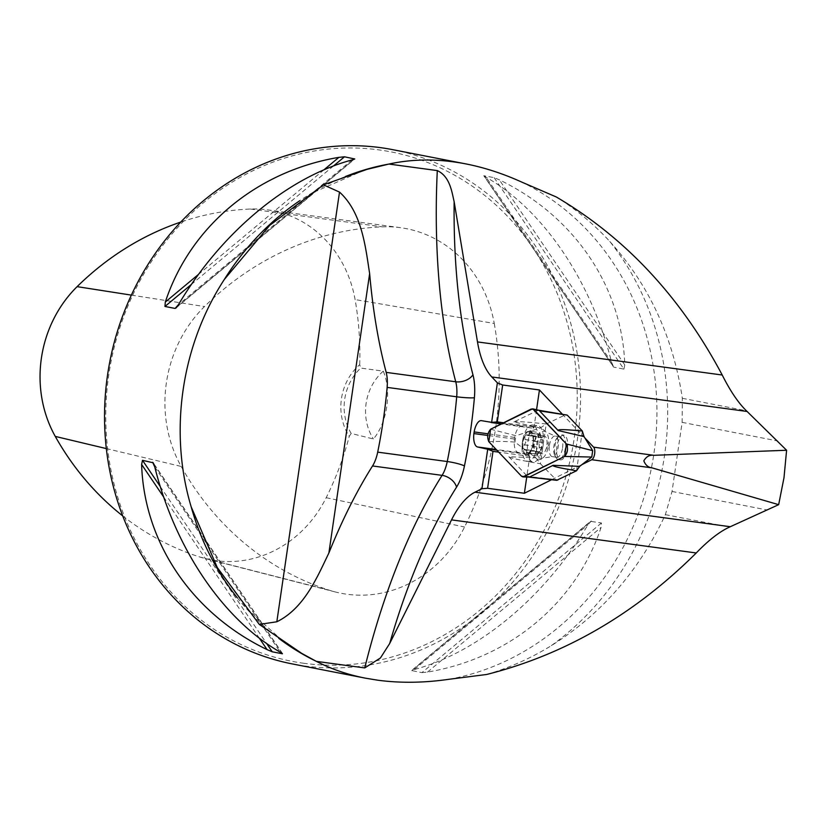 <?xml version="1.0" encoding="UTF-8"?>
<svg xmlns="http://www.w3.org/2000/svg" width="828" height="828" viewBox="0 0 828 828"><rect width="100%" height="100%" fill="white"/><g stroke="black" fill="none" stroke-linecap="round" stroke-linejoin="round"><path stroke-width="0.62" stroke-dasharray="4.14 3.1" d="M584.847 437.919L562.057 413.855M551.572 479.722L581.929 464.622M609.791 241.465C648.997 284.822 673.174 337.099 682.344 398.299L682.127 422.352L672.036 491.47L665.37 514.654C639.299 570.709 601.097 614.49 550.786 645.995A269.39 243.742 101 0 0 609.791 241.465C593.779 224.036 575.946 209.205 556.302 196.981M486.647 674.478C509.127 667.917 530.5 658.415 550.786 645.995M392.586 149.64A261.99 237.056 -79 0 1 576.454 445.35A261.99 237.056 -79 0 1 304.725 665.981A261.99 237.056 -79 0 1 292.481 663.963M421.918 672.636L427.507 672.088C509.851 658.239 576.143 602.97 601.097 527.374L601.459 522.975L590.519 521.34L411.578 670.535L421.918 672.636L601.459 522.975M591.295 520.998L587.921 524.817C545.072 596.926 478.781 652.185 414.331 669.521L411.764 670.659L591.295 520.998M623.898 369.122L624.788 364.972C622.273 286.726 574.363 216.015 499.315 179.821L494.13 177.637L483.79 175.733L613.6 367.094L623.898 369.122L494.13 177.637M483.976 175.66L486.15 177.264C543.292 209.97 591.202 280.671 611.623 362.405L613.745 367.146L483.976 175.66M351.165 433.448L349.261 436.356A52.402 47.413 -79 0 1 359.725 364.662L360.708 368.077L383.292 371.141C391.737 391.199 387.452 422.404 373.397 438.985L351.165 433.448A49.897 45.157 101 0 1 360.708 368.077M359.725 364.662A292.098 264.298 101 0 0 355.088 299.56A117.441 106.263 101 0 0 267.165 209.815A117.441 106.263 101 0 0 250.356 209.039A292.098 264.298 101 0 0 180.763 222.07M494.264 323.489A300.046 271.481 -79 0 1 464.57 527.012A125.38 113.446 -79 0 1 335.257 591.948A125.38 113.446 -79 0 1 329.43 590.26A300.046 271.481 -79 0 1 181.177 466.443A125.38 113.446 -79 0 1 204.506 306.557A300.046 271.481 -79 0 1 382.453 226.841A125.38 113.446 -79 0 1 400.39 227.669A125.38 113.446 -79 0 1 494.264 323.489L355.088 299.56M122.71 515.896A292.098 264.298 101 0 0 199.61 556.944A117.441 106.263 101 0 0 205.065 558.517A117.441 106.263 101 0 0 326.191 497.7A292.098 264.298 101 0 0 349.261 436.356M304.042 663.311A259.495 234.8 -79 0 1 158.645 250.987A259.495 234.8 -79 0 1 561.777 305.501A259.495 234.8 -79 0 1 304.042 663.311M383.292 371.141A49.897 45.157 101 0 0 373.397 438.985M536.554 409.746L534.06 426.886L531.731 428.035L522.002 426.141A13.31 5.661 -82.3 0 0 521.857 426.12A13.31 5.661 -82.3 0 0 514.643 437.401L514.405 439.047A13.31 5.661 -82.3 0 0 518.152 452.471L527.891 454.365L529.754 456.342L526.743 477.021M529.754 456.342L498.715 452.14M534.06 426.886L503.61 422.766M567.366 448.517A12.472 5.31 -82.3 0 0 563.816 435.135A12.472 5.31 -82.3 0 0 556.933 446.478A12.472 5.31 -82.3 0 0 560.473 459.861A12.472 5.31 -82.3 0 0 567.366 448.517M527.891 454.365L496.852 450.173M531.731 428.035L501.282 423.926M514.405 439.047L487.733 435.445M514.643 437.401L488.023 433.81M522.81 441.873A12.472 5.31 97.7 0 1 532.187 432.702A12.472 5.31 97.7 0 1 529.071 454.075A12.472 5.31 97.7 0 1 522.81 441.873M541.854 437.733L532.849 436.522L529.713 431.284A11.727 4.989 97.7 0 1 532.953 436.677A11.727 4.989 97.7 0 1 533.108 437.909A11.727 4.989 97.7 0 1 531.421 449.511A11.727 4.989 97.7 0 1 531.131 450.184A11.727 4.989 97.7 0 1 526.329 454.479A11.727 4.989 97.7 0 1 522.934 447.855A11.727 4.989 97.7 0 1 524.621 436.263A11.727 4.989 97.7 0 1 529.713 431.284L539.732 432.64L537.341 436.221L536.43 436.677L535.851 436.035L533.511 446.095L533.667 451.156L534.329 450.753L535.105 451.539L536.451 455.855L538.842 452.264L539.752 451.809L540.332 452.45L541.895 447.731L542.516 437.329L541.854 437.733L541.077 436.956A8.932 3.798 -82.3 0 0 539.287 435.393A8.932 3.798 -82.3 0 0 537.341 436.221A8.932 3.798 -82.3 0 0 534.36 443.518A8.932 3.798 -82.3 0 0 535.105 451.539A8.932 3.798 -82.3 0 0 536.896 453.102A8.932 3.798 -82.3 0 0 538.842 452.264A8.932 3.798 -82.3 0 0 541.822 444.978A8.932 3.798 97.7 0 0 541.077 436.956L539.732 432.64M543.127 445.381A18.299 7.783 97.7 0 1 535.209 461.631A18.299 7.783 97.7 0 1 533.025 462.024A18.299 7.783 97.7 0 1 527.829 442.4A18.299 7.783 97.7 0 1 537.931 425.758A18.299 7.783 97.7 0 1 539.928 426.72A18.299 7.783 97.7 0 1 543.127 445.381M523.41 437.018A41.586 41.586 0 0 0 522.447 441.697A18.299 7.783 97.7 0 1 523.41 437.018A18.299 7.783 97.7 0 1 532.559 425.033A18.299 7.783 97.7 0 1 537.817 444.212A18.299 7.783 97.7 0 1 527.653 461.299A18.299 7.783 97.7 0 1 522.023 447.317A18.299 7.783 97.7 0 1 522.458 441.676A41.586 41.586 0 0 0 522.023 447.317M554.884 446.209A12.472 5.31 97.7 0 1 559.107 435.973A12.472 5.31 97.7 0 1 561.767 434.855A12.472 5.31 97.7 0 1 565.358 447.927A12.472 5.31 97.7 0 1 558.424 459.581A12.472 5.31 97.7 0 1 556.157 457.801A12.472 5.31 97.7 0 1 554.884 446.209M562.574 447.813A10.391 4.419 -82.3 0 0 559.625 436.666A10.391 4.419 -82.3 0 0 557.41 437.598A10.391 4.419 -82.3 0 0 553.891 446.126A10.391 4.419 -82.3 0 0 554.946 455.783A10.391 4.419 -82.3 0 0 556.84 457.273A10.391 4.419 -82.3 0 0 562.574 447.813M542.154 437.639L532.839 436.315L533.304 441.21L532.549 446.375L530.727 450.836L539.752 451.809M542.226 437.577L532.808 436.025L532.953 436.677M531.421 449.511L530.727 450.836L540.104 452.109M540.332 452.45L530.727 450.836M540.053 452.016L530.758 450.763L526.329 454.479L526.484 450.37L525.438 449.563L523.958 449.842L533.667 451.156M536.451 455.855L526.329 454.479M533.956 450.908L524.579 449.645L522.934 447.855L525.728 442.349L524.621 436.263L526.701 435.114L536.13 436.47M535.851 436.035L526.122 434.721L536.078 436.387M529.713 431.284L528.937 434.772L526.825 435.217M529.04 432.827L538.417 434.1M531.276 433.261L540.663 434.534M524.911 439.492L534.288 440.765M524.124 444.833L533.511 446.095M526.142 452.688L535.519 453.961M528.378 453.123L537.765 454.396M532.518 446.458L541.895 447.731M533.294 441.127L542.671 442.39M539.39 444.201A8.932 3.798 -82.3 0 0 541.926 453.785A8.932 3.798 -82.3 0 0 545.497 450.484A8.932 3.798 -82.3 0 0 546.863 445.65A8.932 3.798 -82.3 0 0 546.884 440.196A8.932 3.798 -82.3 0 0 544.327 436.066A8.932 3.798 -82.3 0 0 539.39 444.201M488.81 441.686C496.645 441.22 505.37 441.355 514.964 442.1L535.851 457.812L508.837 456.714C510.255 458.081 520.781 460.43 540.415 463.752L546.18 424.039L566.104 414.476M582.332 431.077L576.547 470.739M540.415 463.752L556.695 480.312M538.376 410.191L513.909 421.918L540.198 428.055L515.896 435.704L490.621 429.225M546.211 423.998C526.411 421.845 515.637 421.152 513.909 421.918M508.837 456.714L527.446 476.369L521.474 476.172M528.833 477.094L527.457 476.369L555.453 479.64M514.964 442.1L515.896 435.704M540.198 428.055L546.18 424.039M535.851 457.812L540.394 463.701M672.036 491.47L767.742 510.1M682.127 422.352L777.823 440.982M449.004 679.281A261.99 237.056 101 0 0 653.923 453.444A261.99 237.056 101 0 0 521.547 182.005M345.39 176.54A261.99 237.056 101 0 0 299.808 200.686M237.263 597.744A261.99 237.056 101 0 0 278.705 638.295M326.191 497.7L464.57 527.012M131.362 295.12L204.506 306.557M250.356 209.039L382.453 226.841M199.61 556.944L329.43 590.26M106.326 448.59L181.177 466.443M414.331 669.521L587.921 524.817M427.507 672.088L601.097 527.374M323.924 169.833L198.585 274.316M333.477 165.973L191.465 284.356M353.96 159.349L176.985 306.877M352.066 159.918L178.475 304.621M154.784 467.033L280.257 652.174M153.873 464.073L282.11 653.302M160.259 486.522L266.657 643.522M163.696 497.048L259.34 638.181M624.788 364.972L499.315 179.821M611.623 362.405L486.15 177.264M665.37 514.654L729.406 527.115M682.344 398.299L746.38 410.771M518.152 452.471L496.22 449.511M522.002 426.141L481.492 420.665M548.302 445.971A13.734 5.837 -82.3 0 0 545.9 431.957A13.734 5.837 -82.3 0 0 536.823 443.736A13.734 5.837 -82.3 0 0 542.361 458.163A13.734 5.837 -82.3 0 0 548.302 445.971M549.409 445.516A10.391 4.419 97.7 0 1 555.143 436.056A10.391 4.419 97.7 0 1 558.134 446.954A10.391 4.419 97.7 0 1 552.359 456.663A10.391 4.419 97.7 0 1 549.409 445.516M529.092 433.003L538.386 434.255M531.338 433.437L540.643 434.7M524.279 444.76L533.584 446.023M525.035 439.606L534.329 440.858M526.246 452.533L535.54 453.796M524.735 449.594L534.029 450.846M528.492 452.978L537.786 454.23M533.304 441.21L542.599 442.473M532.549 446.375L541.854 447.627M564.934 414.693L531.265 409.001M364.392 170.133L314.443 191.992L269.68 225.402M217.257 567.49L246.754 608.425L283.383 641.545M267.165 209.815L400.39 227.669M205.065 558.517L335.257 591.948M175.878 308.099L354.767 158.976M282.617 653.706L153.232 462.8M481.358 420.645L521.857 426.12M559.625 436.666L555.143 436.056L545.9 431.957L539.928 426.72M556.84 457.273L552.359 456.663L542.361 458.163L535.209 461.631M527.653 461.299L533.025 462.024M532.559 425.033L537.931 425.758M558.424 459.581L560.473 459.861M561.767 434.855L563.816 435.135M554.946 455.783L556.157 457.801M557.41 437.598L559.107 435.973M527.467 435.466L536.43 436.677M525.325 449.542L534.329 450.753M532.808 436.025L542.516 437.329M536.896 453.102L541.926 453.785M539.287 435.393L544.327 436.066M545.497 450.484L547.753 445.557L546.884 440.196"/><path stroke-width="1.24" d="M299.808 200.686A261.99 237.056 101 0 0 224.336 279.45C181.228 345.504 168.653 431.719 191.164 506.798L217.257 567.49L259.288 624.405L276.831 621.776C304.538 608.218 317.579 576.247 328.871 553.032A415.853 176.819 97.7 0 1 372.538 465.957A24.954 10.609 -82.3 0 0 377.692 452.14L447.244 461.538A249.507 106.087 -82.3 0 0 456.694 396.798A24.954 10.609 -82.3 0 0 455.742 381.78A415.853 176.819 97.7 0 1 437.298 170.589C449.894 176.457 451.809 191.682 454.148 201.701L477.487 341.923A91.484 38.895 -82.3 0 0 491.801 376.957L497.39 382.857L502.668 384.999L539.442 389.967L536.554 409.746M437.298 170.589L388.932 164.058C413.141 158.738 438.726 158.686 465.698 163.872C484.266 167.504 502.875 173.549 521.547 182.005L556.302 196.981C625.513 237.739 680.823 297.086 722.223 375.012C730.192 390.899 738.245 402.822 746.38 410.771L786.6 450.256L653.882 455.317L593.604 447.161L584.847 437.919M562.057 413.855L539.442 389.967M526.743 477.021L524.372 493.26L487.599 488.282L481.937 488.737L474.982 492.194A91.484 38.895 -82.3 0 0 451.529 519.88L389.688 643.511L380.425 657.981L364.744 667.917L316.379 661.375C331.345 669.096 347.75 674.706 365.583 678.194L377.723 680.192C400.307 683.214 424.06 682.903 449.004 679.281L486.647 674.478C564.675 654.782 634.548 614.283 696.255 552.969C708.395 540.342 719.449 531.731 729.406 527.115L778.662 504.666L652.05 467.872L591.772 459.726L581.929 464.622M524.372 493.26L551.572 479.722M481.937 488.737L487.702 449.231L477.652 446.996A13.31 5.661 97.7 0 1 473.895 433.572L474.144 431.926A13.31 5.661 97.7 0 1 481.358 420.645A13.31 5.661 97.7 0 1 481.492 420.665L491.625 422.363L497.39 382.857M778.662 504.666L783.992 477.725L786.6 450.256M388.932 164.058L367.073 169.347L323.417 184.83L269.68 225.402L224.336 279.45M365.583 678.194L292.481 663.963A261.99 237.056 -79 0 1 109.845 361.515A261.99 237.056 -79 0 1 392.586 149.64L465.698 163.872M316.379 661.375L301.785 653.416L259.288 624.405M353.96 159.349L352.066 159.918C287.626 177.254 221.335 232.513 178.475 304.621L175.101 308.44L164.948 306.464L165.31 302.065C190.264 226.458 256.556 171.199 338.9 157.351L344.489 156.802L354.767 158.976M175.878 308.099L176.985 306.877M153.873 464.073L152.662 462.293L154.784 467.033C175.205 548.767 223.115 619.468 280.257 652.174L282.431 653.778L272.267 651.802L267.082 649.607C192.044 613.424 144.124 542.713 141.619 464.467L142.499 460.316L153.232 462.8M180.763 222.07A292.098 264.298 101 0 0 77.118 286.643A117.441 106.263 101 0 0 55.269 436.408A292.098 264.298 101 0 0 122.71 515.896M377.692 452.14A249.507 106.087 -82.3 0 0 387.131 387.39A24.954 10.609 -82.3 0 0 386.19 372.383A415.853 176.819 97.7 0 1 369.64 273.592C365.552 247.634 362.198 212.651 339.511 192.096L323.417 184.83M653.882 455.317C649.659 454.696 646.306 456.538 643.832 460.844C645.436 465.067 648.169 467.416 652.05 467.872M498.715 452.14L492.981 451.363L487.599 488.282M502.668 384.999L497.276 421.907L491.625 422.363M503.61 422.766L497.276 421.907M593.604 447.161A6.655 2.826 97.7 0 1 594.639 453.827A6.655 2.826 97.7 0 1 591.772 459.726M487.702 449.231L492.981 451.363M496.852 450.173L487.381 448.89M501.282 423.926L491.221 422.559M487.733 435.445L473.895 433.572M488.023 433.81L474.144 431.926M538.314 410.171L567.273 415.149L582.322 431.026L584.03 436.584L558.175 430.539C557.037 429.214 565.089 429.38 582.322 431.026M579.683 466.35L576.516 470.78C559.459 467.955 551.655 466.133 553.094 465.326L579.683 466.35L591.761 457.046L564.592 456.435C567.718 452.771 568.318 448.621 566.414 443.974L532.652 408.815L490.621 429.225C487.495 432.889 486.895 437.039 488.81 441.686L521.474 476.172L522.923 476.897L564.592 456.435M528.906 477.094L556.695 480.312L576.516 470.78M567.273 415.149L539.556 410.885L558.175 430.539M533.75 409.487L538.376 410.191M523.948 476.649L529.93 476.856L553.094 465.326M566.414 443.974L592.693 450.649L584.03 436.584M557.803 480.095L528.626 477.063M592.693 450.649L591.761 457.046M521.474 476.172L488.81 441.686L490.621 429.225L531.265 409.001L533.75 409.487L566.414 443.974L564.592 456.435L523.948 476.649L521.474 476.172M747.177 411.485L491.801 376.957M730.368 526.722L474.982 492.194M454.148 201.701A402.543 171.158 -82.3 0 0 472.943 374.742A38.254 16.27 97.7 0 1 474.392 397.761A262.818 111.749 97.7 0 1 464.446 465.957A38.254 16.27 97.7 0 1 456.538 487.154A402.543 171.158 -82.3 0 0 389.688 643.511M696.255 552.969L451.529 519.88M722.223 375.012L477.487 341.923M388.694 164.099A261.99 237.056 101 0 0 345.39 176.54M191.164 506.798A261.99 237.056 101 0 0 237.263 597.744M278.705 638.295A261.99 237.056 101 0 0 316.161 661.261M77.118 286.643L131.362 295.12M55.269 436.408L106.326 448.59M338.9 157.351L323.924 169.833M198.585 274.316L165.31 302.065M344.489 156.802L333.477 165.973M191.465 284.356L164.948 306.464M142.499 460.316L160.259 486.522M266.657 643.522L272.267 651.802M141.619 464.467L163.696 497.048M259.34 638.181L267.082 649.607M474.392 397.761A13.31 1.283 5.1 0 1 456.694 396.798L387.131 387.39M386.19 372.383L455.742 381.78A13.31 8.404 -14.8 0 0 472.943 374.742M364.744 667.917A415.853 176.819 97.7 0 1 442.09 475.365L372.538 465.957M456.538 487.154A13.31 8.818 32.3 0 0 442.09 475.365A24.954 10.609 -82.3 0 0 447.244 461.538A13.31 1.873 11.5 0 1 464.446 465.957M369.64 273.592L328.871 553.032M276.831 621.776L339.511 192.096M496.22 449.511L477.652 446.996M367.073 169.347L364.392 170.133M283.383 641.545L301.734 653.499M528.916 477.094L522.965 476.897M538.459 410.202L532.683 408.815"/></g></svg>
